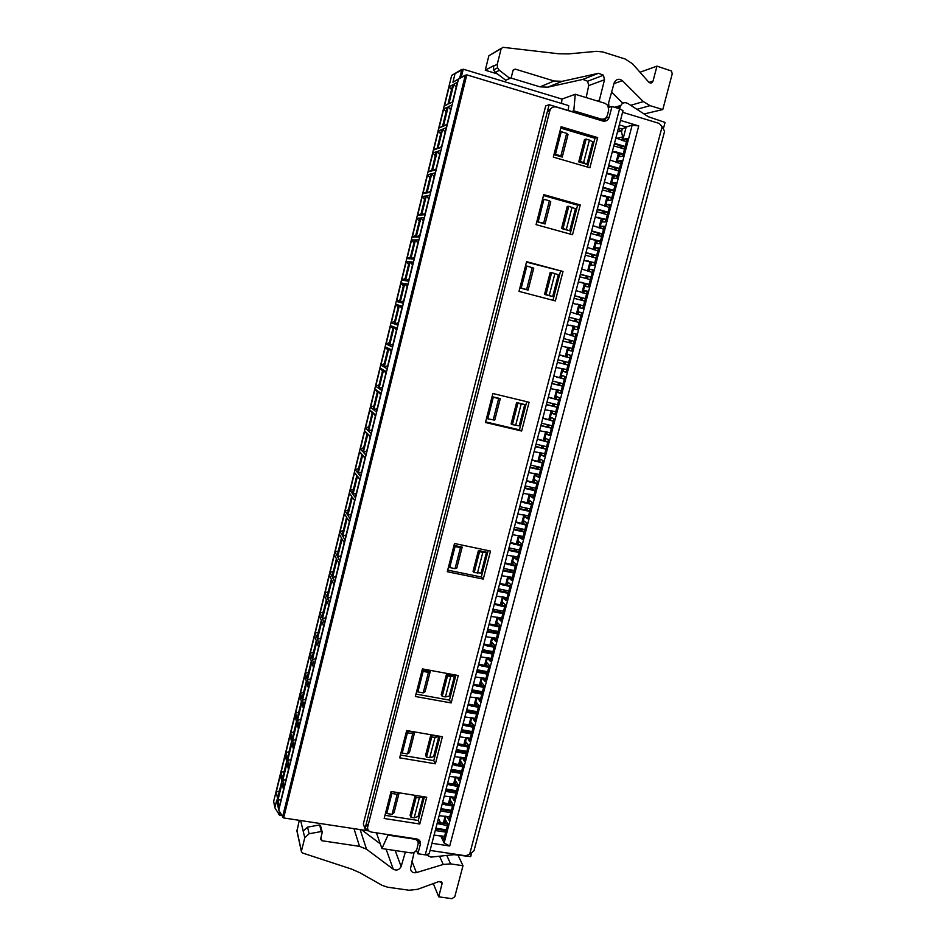 <?xml version="1.0" encoding="UTF-8"?>
<svg xmlns="http://www.w3.org/2000/svg" width="946" height="946" viewBox="0 0 946 946"><rect width="100%" height="100%" fill="white"/><g stroke="black" fill="none" stroke-linecap="round" stroke-linejoin="round"><path stroke-width="1.42" d="M619.583 108.79L623.012 110.658L429.2 853.812L425.262 854.865L619.583 108.79L612.003 106.484L609.212 117.186L605.546 118.215L605.073 120.036M622.586 112.29L659.196 123.406L662.129 126.693L469.618 854.344L465.68 855.775L430.087 850.419M608.739 107.466L612.003 106.484M416.441 850.182L417.896 853.765L425.262 854.865M619.299 124.907L626.193 126.977L632.165 125.156L638.739 125.936L620.47 120.414M431.944 843.288L449.717 845.996L638.739 125.936M469.618 854.344L473.981 850.821L664.589 131.293L662.129 126.693M619.606 108.802L620.292 106.591C621.806 102.925 624.277 101.849 627.706 103.386L648.329 116.713L665.05 122.436L663.477 128.372M418.392 839.551L420.331 844.388L417.896 853.765M420.331 844.388L420.473 843.111C420.272 840.828 419.019 839.457 416.737 838.96L371.376 832.066C368.928 831.522 367.639 830.032 367.533 827.596L549.78 110.883C550.915 107.702 553.055 106.401 556.201 106.993L602.874 121.041C605.972 121.608 608.089 120.319 609.212 117.186M454.506 543.501L447.281 571.727L483.264 579.094L490.525 551.08L454.506 543.501M422.424 668.905L415.365 696.504L451.159 702.925L458.266 675.539L422.424 668.905M406.662 730.548L399.685 757.841L435.385 763.8L442.397 736.721L406.662 730.548M391.065 791.506L384.171 818.491L419.776 824.013L426.717 797.23L391.065 791.506M521.636 431.021L529.098 402.251L492.866 393.512L485.452 422.507L521.636 431.021L519.437 429.839L485.617 421.869M555.361 300.911L563 271.478L526.591 261.687L518.999 291.368L555.361 300.911M572.519 234.726L580.241 204.939L543.737 194.616L536.063 224.64L572.519 234.726M589.878 167.749L597.695 137.608L561.108 126.74L553.327 157.119L589.878 167.749M649.015 82.397L653.036 81.06L656.962 66.149L671.506 71.021L672.228 73.812L662.791 109.559L650.032 105.645L643.351 101.589L622.35 80.658C618.968 78.293 616.26 78.979 614.226 82.728L608.621 102.818L609.035 107.383M586.177 97.592L588.708 85.589L587.655 81.238L582.854 79.405L598.475 73.303L562.22 81.321L554.06 80.989L515.168 69.093L513.039 70.382L511.171 77.82L509.823 78.317L499.358 70.311L497.513 67.84L497.277 64.222L501.155 48.66L503 47.312L558.648 53.78L568.534 53.898L596.654 51.309L602.827 51.971L625.14 58.995L632.531 63.796L648.85 82.231C650.647 83.555 652.042 83.177 653.036 81.06M598.475 73.303L603.442 75.207L604.518 79.736L599.043 101.506M501.274 48.305L488.857 55.779L485.274 70.229L497.49 73.942M511.077 78.069L539.965 86.855L547.852 87.162L582.854 79.405M644.084 113.969L662.791 109.559M611.329 91.809L622.846 103.22M471.534 853.458L470.694 856.615L454.151 854.676L430.95 857.111L426.551 854.983M361.62 829.819L380.28 843.832M299.267 820.324L296.973 831.167M322.148 831.853L320.552 825.704L319.63 824.947L321.321 831.534L322.255 832.291L320.564 839.197L321.853 840.734L321.001 837.387M321.321 831.534L309.117 833.757L307.556 827.135L319.63 824.947M300.651 820.537L304.778 837.695L309.117 833.757M304.778 837.695L301.372 851.447L302.389 852.949L351.593 869.09L359.882 872.744L382.149 885.361L387.564 887.194L409.169 890.257L417.541 889.335L439.121 881.459L442.172 883.257L438.719 896.808L451.881 898.676L454.79 896.749L462.996 865.72L450.603 863.887L443.213 864.467L416.394 872.602C412.976 873.193 411.002 871.905 410.481 868.724L414.112 852.358M405.373 852.05L401.128 866.548C399.224 869.965 396.611 870.852 393.264 869.197L366.516 849.212L359.539 846.351L321.853 840.734M435.385 835.235L440.812 836.063L444.135 843.004L449.717 845.996M381.936 848.562L387.99 835.117L414.502 839.149C416.796 839.634 418.037 841.018 418.238 843.288L416.961 848.929C415.933 851.719 413.922 853.044 410.942 852.89L381.936 848.562L376.425 832.835M281.742 815.641L279.673 815.322L280.252 812.957M575.251 94.269L573.796 110.836L601.065 119.042C604.151 119.622 606.256 118.345 607.391 115.199L608.68 110.209L607.888 105.444L605.133 103.362L575.251 94.269L561.959 99.07L463.256 69.188L451.656 75.432L461.825 69.413L459.638 78.282L466.792 74.864L568.712 105.621L568.286 110.481M604.021 121.23L605.546 118.215M367.675 826.568L366.469 822.996L547.308 111.723L551.979 107.667M366.469 822.996L367.285 826.887M488.16 550.584L481.325 577.001L483.264 579.094M481.325 577.001L447.695 570.107M455.913 675.101L449.445 700.099L451.159 702.925M449.445 700.099L415.992 694.08M440.056 736.319L433.765 760.631L435.385 763.8M433.765 760.631L400.395 755.038M424.387 796.851L418.262 820.489L384.987 815.31M419.776 824.013L418.262 820.489M526.721 401.683L519.437 429.839M526.473 262.137L563 271.478M560.493 271.277L552.984 300.284M543.512 195.526L577.616 205.164L580.241 204.939M577.616 205.164L570.131 234.064M597.695 137.608L594.939 138.27L587.49 167.052M560.753 128.124L594.939 138.27M499.358 70.311L495.42 72.357L493.587 69.921L493.493 65.794L485.274 70.229M656.962 66.149L639.993 72.227M495.42 72.357L505.767 80.256L509.953 78.4M462.996 865.72L457.793 854.687M438.719 896.808L433.28 883.588M307.556 827.135L303.264 831.026M618.507 127.935L622.267 129.07L626.193 126.977L622.645 140.576M621.215 146.015L620.718 147.943M619.299 153.358L616.887 162.582M615.491 167.939L614.971 169.925M613.576 175.246L611.151 184.517M609.78 189.768L609.248 191.837M607.876 197.064L605.44 206.358M604.092 211.526L603.536 213.654M602.2 218.786L599.752 228.116M598.428 233.189L597.86 235.377M596.536 240.426L594.088 249.803M592.787 254.781L592.196 257.028M590.895 261.983L588.436 271.396M587.159 276.279L586.555 278.597M585.29 283.469L582.819 292.905M581.565 297.706L580.939 300.095M579.697 304.86L577.214 314.344M575.984 319.05L575.345 321.498M574.116 326.181L571.632 335.7M570.426 340.312L569.764 342.819M568.558 347.43L566.086 356.926M564.868 361.561L564.23 363.997M563.012 368.656L560.564 378.045M559.334 382.74L558.719 385.093M557.478 389.811L555.054 399.082M553.812 403.836L553.221 406.106M551.979 410.871L549.579 420.048M548.325 424.849L547.746 427.048M546.492 431.861L544.116 440.931M542.85 445.791L542.295 447.907M541.017 452.779L538.676 461.743M537.399 466.65L536.855 468.696M535.578 473.615L533.26 482.472M531.959 487.427L531.451 489.401M530.15 494.368L527.856 503.13M526.544 508.132L526.047 510.024M524.734 515.05L522.476 523.706M521.151 528.767L520.678 530.576M519.354 535.649L517.119 544.21M515.783 549.319L515.322 551.057M513.985 556.177L511.774 564.632M510.426 569.788L509.989 571.455M508.641 576.622L506.453 584.983M505.093 590.186L504.679 591.782M503.319 596.997L501.155 605.263M499.784 610.513L499.382 612.038M498.01 617.3L495.87 625.472M494.486 630.769L494.108 632.212M492.724 637.521L490.607 645.598M489.212 650.943L488.857 652.314M487.45 657.683L485.369 665.653M483.95 671.045L483.619 672.346M482.2 677.762L480.142 685.637M478.723 691.077L478.392 692.306M476.973 697.758L474.939 705.539M473.497 711.025L473.201 712.184M471.758 717.695L469.748 725.381M468.305 730.915L468.022 732.003M466.567 737.549L464.581 745.141M463.126 750.722L462.854 751.739M461.4 757.332L459.437 764.841M457.959 770.458L457.71 771.416M456.244 777.056L454.305 784.459M452.827 790.135L452.59 791.01M451.1 796.698L449.196 804.005M447.695 809.729L447.482 810.533M445.992 816.268L444.1 823.493M442.598 829.252L442.397 829.997M444.951 823.623L445.791 820.407L447.848 823.919L443.745 839.587L441.735 835.897M443.248 830.127L443.438 829.382M450.048 804.147L450.875 800.955L452.968 804.36L448.853 820.076L446.843 816.398M448.333 810.675L448.546 809.859M455.156 784.601L455.984 781.431L458.112 784.719L453.974 800.493L451.952 796.839M453.441 791.152L453.678 790.265M460.288 764.983L461.104 761.826L463.268 765.018L459.117 780.852L457.095 777.198M458.562 771.558L458.81 770.6M465.432 745.294L466.248 742.161L468.447 745.235L464.285 761.128L462.251 757.486M463.706 751.893L463.978 750.876M470.6 725.523L471.415 722.425L473.639 725.381L469.464 741.333L467.419 737.703M468.873 732.145L469.157 731.057M475.791 705.692L476.595 702.606L478.853 705.456L474.667 721.467L472.61 717.848M474.052 712.338L474.36 711.179M480.994 685.791L481.798 682.728L484.092 685.46L479.882 701.53L477.825 697.912M479.255 692.46L479.575 691.23M486.22 665.807L487.013 662.768L489.342 665.393L485.121 681.522L482.827 678.802L483.051 677.915M484.47 672.5L484.813 671.211M491.471 645.763L492.251 642.748L494.616 645.255L490.383 661.431L488.041 658.83L488.302 657.837M489.709 652.48L490.063 651.108M496.733 625.637L497.513 622.645L499.914 625.034L495.657 641.27L493.292 638.787L493.576 637.699M494.971 632.377L495.337 630.935M502.007 605.44L502.787 602.46L505.223 604.742L500.954 621.037L498.554 618.672L498.861 617.466M500.245 612.204L500.635 610.69M507.316 585.16L508.085 582.216L510.556 584.368L506.276 600.734L503.828 598.487L504.171 597.174M505.531 591.96L505.956 590.363M512.637 564.821L513.394 561.889L515.913 563.934L511.609 580.359L509.125 578.219L509.504 576.8M510.852 571.632L511.289 569.965M517.97 544.388L518.739 541.49L521.281 543.406L516.965 559.902L514.447 557.88L514.849 556.354M516.185 551.234L516.646 549.496M523.339 523.895L524.084 521.021L526.674 522.819L522.346 539.362L519.792 537.47L520.217 535.838M521.542 530.765L522.015 528.944M528.719 503.319L529.464 500.469L532.09 502.149L527.738 518.751L525.148 516.977L525.598 515.239M526.91 510.213L527.407 508.321M534.112 482.673L534.857 479.835L537.517 481.396L533.154 498.069L530.529 496.414L531.013 494.557M532.302 489.59L532.823 487.628M539.539 461.944L540.272 459.129L542.969 460.572L538.593 477.304L535.921 475.767L536.441 473.804M537.718 468.885L538.25 466.839M544.979 441.143L545.712 438.353L548.444 439.665L544.045 456.457L541.337 455.05L541.881 452.98M543.158 448.108L543.714 445.992M550.442 420.261L551.163 417.493L553.93 418.688L549.52 435.538L546.776 434.249L547.356 432.074M548.609 427.249L549.188 425.05M555.917 399.295L556.638 396.563L559.453 397.627L555.018 414.549L552.239 413.378L552.842 411.084M554.084 406.319L554.675 404.037M561.427 378.258L562.137 375.55L564.987 376.484L560.54 393.465L557.714 392.436L558.353 390.012M559.583 385.306L560.198 382.953M566.95 357.139L567.647 354.454L570.544 355.258L566.075 372.31L563.213 371.4L563.875 368.869M565.093 364.21L565.732 361.774M572.496 335.913L573.181 333.288L576.114 333.962L571.632 351.072L568.735 350.292L569.433 347.655M570.639 343.043L571.289 340.536M578.077 314.569L578.739 312.026L581.707 312.582L577.214 329.764L574.281 329.102L574.991 326.405M576.209 321.723L576.847 319.275M583.682 293.142L584.321 290.694L587.336 291.12L582.819 308.361L579.839 307.84L580.56 305.085M581.802 300.32L582.429 297.943M589.311 271.632L589.926 269.291L592.976 269.575L588.436 286.886L585.42 286.496L586.153 283.694M587.431 278.834L588.034 276.516M594.951 250.04L595.542 247.793L598.629 247.947L594.088 265.329L591.025 265.057L591.77 262.219M593.059 257.277L593.65 255.018M600.627 228.364L601.183 226.224L604.317 226.248L599.752 243.69L596.654 243.56L597.411 240.662M598.723 235.625L599.303 233.437M606.315 206.606L606.847 204.561L610.016 204.454L605.44 221.955L602.295 221.967L603.063 219.023M604.411 213.891L604.967 211.774M612.027 184.766L612.535 182.826L615.751 182.578L611.151 200.15L607.971 200.292L608.751 197.312M610.111 192.085L610.655 190.016M617.762 162.842L618.246 160.997L621.498 160.619L616.875 178.262L613.658 178.534L614.451 175.507M615.834 170.185L616.366 168.187M623.52 140.836L623.97 139.097L627.269 138.577L622.634 156.291L619.37 156.693L620.174 153.619M621.593 148.203L622.09 146.275M622.267 129.07L621.522 131.932L618.27 128.845M621.522 131.932L622.693 136.957L621.806 140.315M440.966 829.003L439.937 829.618M441.711 835.992L444.573 836.43M446.784 816.587L449.646 817.037M451.881 797.123L454.742 797.584M456.989 777.577L459.851 778.05M462.121 757.971L464.983 758.444M467.265 738.282L470.138 738.779M472.432 718.534L475.306 719.043M477.624 698.704L480.485 699.224M482.827 678.802L485.7 679.334M488.041 658.83L490.927 659.374M493.292 638.787L496.165 639.342M498.554 618.672L501.427 619.24M503.828 598.487L506.713 599.066M509.125 578.219L512.011 578.81M514.447 557.88L517.332 558.483M519.792 537.47L522.677 538.085M525.148 516.977L528.034 517.604M530.529 496.414L533.414 497.052M535.921 475.767L538.818 476.429M541.337 455.05L544.234 455.724M546.776 434.249L549.685 434.935M552.239 413.378L555.136 414.076M557.714 392.436L560.623 393.146M563.213 371.4L566.122 372.121M573.181 333.288L576.102 334.033M568.735 350.292L571.644 351.025M578.739 312.026L581.66 312.795M584.321 290.694L587.241 291.474M589.926 269.291L592.846 270.083M595.542 247.793L598.463 248.597M601.183 226.224L604.104 227.04M606.847 204.561L609.78 205.4M612.535 182.826L615.468 183.666M618.246 160.997L621.167 161.861M623.97 139.097L626.902 139.973M451.656 75.432L273.666 801.392L274.86 807.766L279.673 815.322M561.581 103.469L561.959 99.07M573.796 110.836L571.703 111.51L549.118 104.71L547.462 111.226M620.387 145.767L619.878 147.694M618.459 153.11L616.059 162.334M614.652 167.69L614.131 169.689M612.736 175.01L610.324 184.269M608.952 189.531L608.408 191.589M607.036 196.815L604.612 206.122M603.264 211.289L602.708 213.418M601.36 218.55L598.924 227.88M597.6 232.964L597.021 235.152M595.708 240.189L593.26 249.567M591.948 254.557L591.368 256.804M590.068 261.758L587.608 271.171M586.331 276.066L585.728 278.384M584.451 283.244L581.979 292.692M580.726 297.493L580.111 299.87M578.857 304.647L576.386 314.119M575.144 318.837L574.506 321.285M573.288 325.968L570.805 335.487M569.587 340.111L568.936 342.606M567.73 347.217L565.247 356.713M564.041 361.348L563.402 363.796M562.184 368.455L559.725 377.832M558.507 382.539L557.892 384.892M556.65 389.598L554.226 398.881M552.984 403.635L552.393 405.905M551.151 410.67L548.751 419.847M547.498 424.648L546.918 426.847M545.665 431.672L543.288 440.741M542.023 445.59L541.467 447.718M540.19 452.59L537.848 461.553M536.571 466.461L536.027 468.507M534.75 473.426L532.432 482.294M531.132 487.249L530.623 489.212M529.322 494.179L527.028 502.953M525.728 507.955L525.231 509.847M523.918 514.861L521.648 523.528M520.324 528.589L519.851 530.399M518.526 535.471L516.291 544.033M514.955 549.141L514.506 550.879M513.158 556L510.946 564.466M509.61 569.622L509.173 571.289M507.813 576.457L505.637 584.817M504.277 590.02L503.851 591.617M502.492 596.831L500.328 605.097M498.956 610.347L498.566 611.873M497.182 617.135L495.054 625.306M493.67 630.604L493.292 632.046M491.896 637.368L489.792 645.432M488.396 650.789L488.03 652.161M486.634 657.517L484.541 665.499M483.134 670.891L482.791 672.192M481.384 677.608L479.326 685.483M477.896 690.923L477.576 692.153M476.157 697.616L474.123 705.397M472.681 710.884L472.385 712.042M470.942 717.553L468.932 725.239M467.49 730.773L467.206 731.861M465.751 737.407L463.765 744.999M462.31 750.58L462.038 751.597M460.572 757.202L458.621 764.699M457.143 770.328L456.894 771.274M455.428 776.914L453.489 784.329M452.011 789.993L451.774 790.88M450.284 796.567L448.38 803.875M446.879 809.599L446.666 810.403M445.176 816.138L443.284 823.363M416.855 839.93L417.091 839.031M603.252 121.135L603.785 119.054M366.374 823.446L364.99 828.885L367.828 829.323M364.99 828.885L363.335 823.931L545.688 105.94L549.118 104.71M368.94 830.931L283.646 817.947L278.739 810.225L458.467 79.157L452.921 82.255L455.085 73.421M602.567 119.243L598.842 119.669L571.703 111.51M602.094 120.804L602.472 119.302M274.86 807.766L276.764 799.997L278.739 810.225M447.966 104.226L444.443 105.952L449.149 86.784L452.732 84.809L447.966 104.226M442.48 126.563L439.039 128.006L443.721 108.908L447.233 107.217L442.48 126.563M437.017 148.818L433.646 149.976L438.317 130.95L441.747 129.555L437.017 148.818M431.577 170.99L428.278 171.876L432.925 152.921L436.283 151.798L431.577 170.99M426.161 193.079L422.933 193.682L427.568 174.797L430.856 173.958L426.161 193.079M420.757 215.073L417.612 215.404L422.223 196.591L425.428 196.023L420.757 215.073M415.377 236.985L412.302 237.044L416.902 218.301L420.036 218.018L415.377 236.985M410.02 258.826L407.017 258.601L411.593 239.929L414.655 239.917L410.02 258.826M404.675 280.572L401.754 280.075L406.307 261.474L409.299 261.735L404.675 280.572M399.366 302.235L396.504 301.478L401.045 282.949L403.966 283.469L399.366 302.235M394.068 323.816L391.277 322.787L395.806 304.328L398.656 305.12L394.068 323.816M388.782 345.314L386.074 344.025L390.58 325.637L393.359 326.701L388.782 345.314M383.532 366.729L380.883 365.18L385.377 346.863L388.085 348.187L383.532 366.729M378.294 388.073L375.716 386.264L380.186 368.006L382.823 369.59L378.294 388.073M373.079 409.322L370.572 407.253L375.03 389.078L377.596 390.923L373.079 409.322M367.876 430.501L365.44 428.171L369.874 410.067L372.381 412.16L367.876 430.501M362.696 451.597L360.331 449.019L364.754 430.974L367.178 433.327L362.696 451.597M357.541 472.61L355.235 469.784L359.646 451.798L362.011 454.411L357.541 472.61M352.397 493.552L350.162 490.477L354.561 472.562L356.855 475.424L352.397 493.552M347.277 514.411L345.113 511.088L349.488 493.233L351.711 496.343L347.277 514.411M342.18 535.188L340.075 531.617L344.439 513.832L346.591 517.202L342.18 535.188M337.095 555.893L335.061 552.074L339.401 534.36L341.494 537.967L337.095 555.893M332.034 576.528L330.059 572.46L334.387 554.805L336.421 558.66L332.034 576.528M326.985 597.068L325.081 592.775L329.397 575.18L331.36 579.283L326.985 597.068M321.959 617.549L320.115 613.008L324.419 595.483L326.311 599.823L321.959 617.549M316.957 637.947L315.172 633.17L319.452 615.704L321.297 620.28L316.957 637.947M311.967 658.262L310.253 653.248L314.51 635.866L316.283 640.667L311.967 658.262M307.001 678.519L305.345 673.268L309.59 655.933L311.305 660.982L307.001 678.519M302.046 698.692L300.45 693.205L304.683 675.941L306.338 681.215L302.046 698.692M297.115 718.783L295.578 713.083L299.799 695.878L301.384 701.388L297.115 718.783M292.196 738.814L290.729 732.878L294.927 715.732L296.453 721.467L292.196 738.814M287.3 758.763L285.893 752.602L290.079 735.515L291.545 741.487L287.3 758.763M446.985 124.683L443.426 126.173L448.191 106.756L451.821 105.018L446.985 124.683M441.427 147.304L437.939 148.498L442.693 129.164L446.24 127.71L441.427 147.304M435.881 169.842L432.476 170.753L437.206 151.49L440.682 150.331L435.881 169.842M430.359 192.286L427.036 192.913L431.754 173.721L435.148 172.858L430.359 192.286M424.872 214.647L421.62 214.99L426.315 195.869L429.626 195.29L424.872 214.647M419.397 236.926L416.216 236.973L420.899 217.935L424.139 217.639L419.397 236.926M413.934 259.109L410.836 258.885L415.495 239.917L418.664 239.894L413.934 259.109M408.506 281.21L405.479 280.702L410.126 261.806L413.213 262.077L408.506 281.21M403.091 303.217L400.146 302.436L404.77 283.611L407.785 284.155L403.091 303.217M397.71 325.152L394.825 324.1L399.437 305.345L402.369 306.161L397.71 325.152M392.33 346.993L389.527 345.668L394.115 326.985L396.989 328.085L392.33 346.993M386.985 368.751L384.253 367.154L388.83 348.542L391.62 349.914L386.985 368.751M381.664 390.426L379.003 388.57L383.556 370.028L386.275 371.66L381.664 390.426M376.354 412.018L373.765 409.89L378.294 391.419L380.942 393.323L376.354 412.018M371.069 433.528L368.55 431.14L373.067 412.74L375.645 414.904L371.069 433.528M365.795 454.967L363.347 452.306L367.852 433.978L370.359 436.402L365.795 454.967M360.544 476.311L358.167 473.39L362.649 455.132L365.097 457.829L360.544 476.311M355.318 497.572L353.012 494.391L357.482 476.205L359.847 479.161L355.318 497.572M350.115 518.751L347.88 515.322L352.326 497.206L354.62 500.41L350.115 518.751M344.923 539.859L342.759 536.169L347.194 518.112L349.417 521.589L344.923 539.859M339.756 560.883L337.651 556.946L342.074 538.96L344.238 542.673L339.756 560.883M334.612 581.825L332.578 577.639L336.977 559.713L339.07 563.686L334.612 581.825M329.48 602.685L327.517 598.25L331.892 580.395L333.926 584.628L329.48 602.685M324.372 623.473L322.468 618.79L326.831 601.006L328.794 605.475L324.372 623.473M319.287 644.179L317.442 639.26L321.794 621.534L323.686 626.252L319.287 644.179M314.214 664.813L312.44 659.646L316.768 641.991L318.601 646.946L314.214 664.813M309.165 685.365L307.45 679.949L311.766 662.366L313.54 667.569L309.165 685.365M304.127 705.834L302.484 700.194L306.788 682.669L308.479 688.109L304.127 705.834M299.113 726.244L297.529 720.355L301.821 702.89L303.453 708.578L299.113 726.244M294.111 746.56L292.598 740.434L296.867 723.04L298.439 728.964L294.111 746.56M289.133 766.804L287.69 760.454L291.936 743.118L293.449 749.279L289.133 766.804M284.178 786.977L282.795 780.391L287.028 763.126L288.471 769.512L284.178 786.977M452.566 101.967L448.936 103.753L453.713 84.265L457.426 82.219L452.566 101.967M282.416 778.641L281.068 772.255L285.243 755.239L286.65 761.424L282.416 778.641M279.236 807.08L277.911 800.257L282.133 783.063L283.516 789.673L279.236 807.08M277.556 798.448L276.267 791.837L280.43 774.88L281.766 781.301L277.556 798.448M512.389 424.636L511.1 423.938L516.611 402.558L524.746 404.521L519.224 425.866L512.389 424.636L517.935 403.173L516.611 402.558M492.062 396.658L500.268 398.633L494.758 420.083L487.758 418.818L493.28 397.237L492.062 396.658M552.689 296.583L544.529 294.431L550.17 272.554L551.624 272.673L554.912 273.548L549.236 295.495L552.689 296.583L558.353 274.742L554.912 273.548M526.851 266.039L533.745 268.144L528.105 290.103L519.874 287.939L521.211 288.116L526.851 266.039L525.503 265.944M569.717 230.812L561.534 228.542L567.245 206.405L568.771 206.275L563.036 228.494L569.717 230.812L575.44 208.723L568.771 206.275M536.82 221.683L543.654 223.114L549.378 200.8L550.773 201.77L545.073 223.977L536.82 221.695M589.429 140.079L592.728 141.924L586.946 164.273L578.739 161.884L584.51 139.488L586.118 139.097L580.312 161.577L583.611 162.535L589.429 140.079L586.118 139.097M566.678 133.339L568.002 134.604L562.243 157.071L553.954 154.671L555.444 154.328L560.883 155.913L566.678 133.339L561.226 131.719L555.444 154.328M478.428 550.537L486.516 552.228L481.136 573.016L474.183 572.578L479.575 551.684L478.428 550.537L473.047 571.349L474.183 572.578M454.021 545.404L462.168 547.119L456.812 568.014L455.05 568.652L449.705 567.553L455.073 546.54L454.009 545.416M446.477 674.297L454.529 675.787L449.267 696.102L445.46 696.906L442.231 696.327L447.505 675.893L446.477 674.297L441.226 694.648L442.231 696.327M422.2 669.803L430.312 671.305L425.073 691.727L423.193 692.886L417.872 691.928L423.122 671.388L422.2 669.815M430.773 735.148L438.802 736.532L433.599 756.634L429.744 757.699L426.516 757.155L425.582 755.275L430.773 735.148L431.743 736.958L434.959 737.513L438.802 736.532M402.227 753.075L407.419 732.772L406.555 730.974L414.644 732.358L409.464 752.567L407.537 753.962L402.227 753.075L401.376 751.207M423.24 796.674L418.108 816.481L414.194 817.829L410.978 817.32L416.145 797.348L415.282 795.397M410.978 817.32L410.103 815.227L415.223 795.385M399.141 792.807L394.033 812.72L392.046 814.364L386.748 813.536L391.892 793.458L391.1 791.518M452.921 82.255L459.638 78.282M282.547 817.096L465.337 75.089L458.467 79.157M448.002 104.095L444.443 105.952M449.149 86.784L451.549 89.622M442.574 126.196L439.039 128.006M443.721 108.908L446.11 111.77M437.17 148.203L433.646 149.976M438.317 130.95L440.694 133.835M431.79 170.126L428.278 171.876M432.925 152.921L435.302 155.818M426.433 191.967L422.933 193.682M427.568 174.797L429.933 177.706M421.088 213.725L417.612 215.404M422.223 196.591L424.577 199.523M415.767 235.4L412.302 237.044M416.902 218.301L419.244 221.246M410.469 256.993L407.017 258.601M411.593 239.929L413.922 242.897M405.184 278.502L401.754 280.075M406.307 261.474L408.637 264.454M399.933 299.929L396.504 301.478M401.045 282.949L403.363 285.94M394.683 321.273L391.277 322.787M395.806 304.328L398.112 307.344M389.468 342.547L386.074 344.025M390.58 325.637L392.874 328.664M384.265 363.737L380.883 365.18M385.377 346.863L387.659 349.902M379.086 384.845L375.716 386.264M380.186 368.006L382.468 371.069M373.918 405.869L370.572 407.253M375.03 389.078L377.288 392.152M368.774 426.823L365.44 428.171M369.874 410.067L372.133 413.154M363.654 447.695L360.331 449.019M364.754 430.974L367.001 434.072M358.546 468.495L355.235 469.784M359.646 451.798L361.88 454.92M353.461 489.212L350.162 490.477M354.561 472.562L356.784 475.696M348.4 509.859L345.113 511.088M349.488 493.233L351.699 496.378M343.351 530.422L340.075 531.617M338.325 550.915L335.061 552.074M333.311 571.325L330.059 572.46M328.321 591.664L325.081 592.775M323.343 611.932L320.115 613.008M318.388 632.117L315.172 633.17M313.445 652.232L310.253 653.248M308.526 672.275L305.345 673.268M303.631 692.247L300.45 693.205M298.747 712.149L295.578 713.083M293.875 731.968L290.729 732.878M289.027 751.727L285.893 752.602M447.08 124.293L443.426 126.173M448.191 106.756L450.663 109.712M441.581 146.665L437.939 148.498M442.693 129.164L445.152 132.133M436.106 168.944L432.476 170.753M437.206 151.49L439.665 154.47M430.643 191.139L427.036 192.913M431.754 173.721L434.19 176.725M425.215 213.252L421.62 214.99M426.315 195.869L428.739 198.897M419.799 235.282L416.216 236.973M420.899 217.935L423.311 220.974M414.407 257.217L410.836 258.885M415.495 239.917L417.907 242.968M409.027 279.07L405.479 280.702M410.126 261.806L412.515 264.88M403.682 300.852L400.146 302.436M404.77 283.611L407.158 286.709M398.349 322.539L394.825 324.1M399.437 305.345L401.814 308.455M393.039 344.143L389.527 345.668M394.115 326.985L396.492 330.107M387.742 365.664L384.253 367.154M388.83 348.542L391.183 351.687M382.48 387.103L379.003 388.57M383.556 370.028L385.897 373.185M377.229 408.471L373.765 409.89M378.294 391.419L380.635 394.6M371.991 429.744L368.55 431.14M373.067 412.74L375.396 415.921M366.788 450.946L363.347 452.306M367.852 433.978L370.17 437.182M361.597 472.066L358.167 473.39M362.649 455.132L364.967 458.349M356.417 493.103L353.012 494.391M357.482 476.205L359.776 479.433M351.273 514.068L347.88 515.322M352.326 497.206L354.62 500.446M346.13 534.939L342.759 536.169M341.021 555.751L337.651 556.946M335.925 576.469L332.578 577.639M330.852 597.115L327.517 598.25M325.791 617.691L322.468 618.79M320.753 638.183L317.442 639.26M315.739 658.605L312.44 659.646M310.737 678.944L307.45 679.949M305.759 699.212L302.484 700.194M300.793 719.398L297.529 720.355M295.85 739.524L292.598 740.434M290.919 759.567L287.69 760.454M286.011 779.528L282.795 780.391M452.602 101.837L448.936 103.753M453.713 84.265L456.197 87.198M284.202 771.404L281.068 772.255M281.116 799.429L277.911 800.257M279.377 791.022L276.267 791.837M517.935 403.173L521.199 403.954L515.653 425.404M524.746 404.521L521.199 403.954M486.563 418.156L487.758 418.818M493.28 397.237L498.672 398.538L493.15 420.083M500.268 398.633L498.672 398.538M549.236 295.495L545.96 294.632L551.624 272.673M544.529 294.431L545.96 294.632M532.279 267.481L526.615 289.535L528.105 290.103M526.615 289.535L521.211 288.116M561.534 228.542L563.036 228.494M566.323 229.405L572.07 207.198M543.654 223.114L545.073 223.977M549.378 200.8L543.938 199.275L538.227 221.612M543.938 199.275L542.507 199.429M586.946 164.273L583.611 162.535M580.312 161.577L578.739 161.884M562.243 157.071L560.883 155.913M559.725 132.144L561.226 131.719M479.575 551.684L482.827 552.369L477.434 573.252M486.516 552.228L482.827 552.369M455.073 546.54L460.43 547.663L455.05 568.652M462.168 547.119L460.43 547.663M448.664 566.347L449.705 567.553M447.505 675.893L450.734 676.485L445.46 696.906M454.529 675.787L450.734 676.485M423.122 671.388L428.455 672.37L423.193 692.886M430.312 671.305L428.455 672.37M416.961 690.284L417.872 691.928M434.959 737.513L429.744 757.699M426.516 757.155L431.743 736.958M407.419 732.772L412.74 733.682L414.644 732.358M412.74 733.682L407.537 753.962M416.145 797.348L419.362 797.856L414.194 817.829M423.11 796.65L419.362 797.856M391.892 793.458L397.19 794.309L392.046 814.364M399.082 792.795L397.19 794.309M385.968 811.467L386.748 813.536M623.272 153.843L612.44 151.194M613.824 145.897L624.514 149.078M625.2 146.476L614.498 143.295M615.881 137.998L626.453 141.711M614.321 143.969L625.046 147.079M612.322 151.667L623.107 154.482M617.525 175.79L606.705 173.189M608.077 167.915L618.767 171.037M619.453 168.447L608.751 165.325M610.135 160.04L620.694 163.693M608.597 165.917L619.311 168.979M606.599 173.591L617.371 176.358M611.802 197.655L600.994 195.113M602.354 189.85L613.043 192.925M613.718 190.347L603.028 187.273M604.399 182.01L614.959 185.605M602.898 187.793L613.599 190.796M600.899 195.432L611.672 198.14M606.102 219.425L595.294 216.941M596.654 211.703L607.332 214.718M608.006 212.152L597.328 209.125M598.7 203.887L609.236 207.434M597.21 209.574L607.911 212.531M595.235 217.19L605.996 219.85M600.414 241.124L589.618 238.688M590.978 233.473L601.644 236.441M602.318 233.875L591.652 230.907M593.012 225.68L603.548 229.18M591.557 231.273L602.235 234.182M589.583 238.865L600.332 241.478M594.762 262.74L583.978 260.351M585.326 255.16L595.98 258.069M596.654 255.515L586 252.606M587.348 247.403L597.872 250.844M585.917 252.901L596.63 255.597M583.942 260.457L594.691 263.012M589.122 284.273L578.349 281.932M579.697 276.764L590.339 279.614M591.014 277.083L580.359 274.21M581.707 269.031L592.231 272.413M580.3 274.435L590.99 277.143M578.337 281.967L589.074 284.474M583.505 305.724L572.732 303.43M574.08 298.286L584.723 301.088M574.707 295.897L585.373 298.605L574.742 295.743M576.09 290.576L586.603 293.91M576.989 304.009L583.469 305.854M577.911 327.103L567.151 324.856M568.487 319.724L579.118 322.48M569.125 317.277L579.78 319.973L569.149 317.194M570.485 312.05L580.998 315.325M570.556 325.258L577.9 327.15M572.342 348.388L561.581 346.189M562.917 341.08L573.548 343.788M574.198 341.27L563.58 338.562L574.198 341.281M564.916 333.441L575.405 336.67M566.784 369.602L556.047 367.45M557.371 362.353L567.99 365.014M568.641 362.507L558.022 359.847M559.358 354.738L569.847 357.919M569.859 357.872L562.61 356.051M567.99 364.99L557.395 362.283M561.25 390.733L550.525 388.629M551.837 383.556L562.456 386.157L551.885 383.414M563.106 383.662L552.499 381.049M553.824 375.964L564.301 379.098M564.336 378.979L556.555 377.052M555.74 411.782L545.014 409.724M546.339 404.663L556.934 407.229M557.584 404.746L546.989 402.18M548.302 397.119L558.779 400.193M558.826 400.004L548.313 397.095M556.946 407.17L546.386 404.462M550.253 432.76L539.539 430.749M540.852 425.712L551.435 428.219M552.086 425.747L541.49 423.229M542.815 418.179L553.28 421.207M553.339 420.946L542.838 418.085M551.459 428.148L540.923 425.428M544.778 453.654L534.076 451.691M535.377 446.666L545.96 449.137M546.611 446.666L536.027 444.194M537.34 439.169L547.793 442.137M547.876 441.817L537.375 439.003M545.984 449.031L535.471 446.323M539.326 474.466L528.637 472.551M529.937 467.549L540.509 469.961M541.159 467.513L530.576 465.089M531.889 460.075L542.33 462.996M542.436 462.606L531.948 459.851M540.604 469.618L530.044 467.135M533.899 495.207L523.209 493.339M524.51 488.349L535.081 490.726M535.72 488.278L525.148 485.901M526.449 480.911L536.89 483.784M537.009 483.323L526.532 480.615M535.188 490.3L524.64 487.864M528.495 515.866L517.817 514.045M519.106 509.078L529.665 511.396M530.304 508.96L519.744 506.63M521.045 501.664L531.475 504.49M531.605 503.958L521.14 501.297M529.784 510.923L519.248 508.534M523.103 536.453L512.436 534.679M513.725 529.725L524.273 532.007M524.9 529.571L514.352 527.289M515.653 522.346L526.071 525.113M526.224 524.522L515.759 521.908M524.415 531.451L513.879 529.11M517.734 556.969L507.068 555.231M508.357 550.3L518.893 552.523M519.531 550.111L508.983 547.876M510.272 542.945L520.69 545.665M520.868 545.002L510.402 542.436M519.058 551.908L508.534 549.614M512.389 577.403L501.735 575.712M503.012 570.793L513.536 572.98M514.175 570.568L503.639 568.38M504.928 563.461L515.334 566.146M515.523 565.412L505.069 562.894M513.725 572.295L503.201 570.048M507.056 597.754L496.414 596.11M497.679 591.215L508.203 593.355M508.842 590.954L498.317 588.814M499.594 583.919L509.989 586.544M510.201 585.751L499.76 583.28M508.404 592.61L497.892 590.41M501.747 618.045L491.104 616.437M492.381 611.565L502.894 613.658M503.52 611.258L493.008 609.165M494.273 604.281L504.667 606.871M504.892 606.019L494.462 603.583M503.106 612.842L492.606 610.69M496.449 638.254L485.83 636.693M487.095 631.833L497.596 633.879M498.223 631.49L487.71 629.445M488.987 624.585L499.37 627.115M499.606 626.205L489.177 623.816M497.833 633.004L487.332 630.887M491.187 658.381L480.568 656.867M481.821 652.031L492.322 654.029M492.949 651.652L482.448 649.654M483.713 644.805L494.084 647.301M494.344 646.307L483.926 643.978M492.57 653.095L482.082 651.025M485.925 678.448L475.318 676.969M476.571 672.157L487.06 674.108M487.687 671.743L477.198 669.78M478.451 664.955L488.822 667.403M489.094 666.351L478.688 664.068M487.332 673.103L476.855 671.081M480.698 698.432L470.091 697.001M471.345 692.2L481.833 694.116M482.448 691.751L471.959 689.835M473.213 685.034L483.583 687.423M483.867 686.323L473.473 684.076M482.105 693.051L471.64 691.065M475.483 718.357L464.888 716.962M466.142 712.184L476.607 714.041M477.222 711.699L466.756 709.819M467.998 705.03L478.357 707.383M478.664 706.213L468.27 704.013M476.902 712.917L466.449 710.978M470.292 738.199L459.709 736.851M460.95 732.086L471.415 733.907M472.019 731.565L461.565 729.733M462.807 724.967L473.154 727.273M473.473 726.031L463.091 723.879M471.723 732.712L461.281 730.82M465.113 757.971L454.541 756.658M455.771 751.916L466.236 753.69M466.839 751.361L456.386 749.575M457.628 744.821L467.963 747.08M468.305 745.779L457.923 743.674M466.555 752.437L456.126 750.592M459.957 777.671L449.385 776.406M450.627 771.676L461.069 773.402M461.683 771.085L451.23 769.346M452.472 764.605L462.795 766.816M463.15 765.456L452.779 763.398M461.412 772.09L450.982 770.292M454.813 797.301L444.253 796.071M445.483 791.353L455.925 793.055M456.528 790.738L446.098 789.035M447.328 784.317L457.651 786.481M458.018 785.062L447.659 783.052M456.291 791.672L445.862 789.922M449.693 816.847L439.145 815.677M440.375 810.97L450.804 812.626M451.408 810.32L440.978 808.664M442.208 803.958L452.519 806.087M452.898 804.608L442.551 802.622M451.183 811.183L440.765 809.469M444.596 836.335L434.06 835.2M435.278 830.517L445.696 832.125M446.299 829.831L435.881 828.211M437.099 823.528L447.399 825.61M447.801 824.072L437.466 822.133M446.086 830.635L435.68 828.956M618.093 108.341L619.985 107.773M416.583 840.013L416.772 839.291M597.092 100.915L599.646 100.087M632.165 125.156L444.135 843.004M614.675 107.3L620.706 105.479M620.292 106.591L616.295 107.785M549.78 110.883L547.308 111.723M513.122 70.11L515.168 69.093M554.06 80.989L539.965 86.855M562.22 81.321L547.852 87.162M588.708 85.589L604.518 79.736M613.895 83.65L622.35 80.658M643.351 101.589L630.686 105.313M650.032 105.645L636.918 109.334M501.155 48.66L488.857 55.779M497.277 64.222L493.351 66.338M509.823 78.317L505.767 80.256M353.97 828.649L359.539 846.351M360.142 829.595L366.516 849.212M386.122 849.177L393.264 869.197M401.128 866.548L395.192 850.537M416.394 872.602L411.865 861.037M439.571 856.201L443.213 864.467M446.784 855.444L450.603 863.887M442.101 883.942L441.084 881.554M296.843 830.127L301.419 851.211M616.65 138.341L622.693 136.957M440.6 822.949L438.447 818.337M463.256 69.188L461.234 77.383M278.585 814.494L279.366 811.349M283.646 817.947L466.792 74.864M598.842 119.669L601.065 119.042M615.881 151.715L614.474 151.999M616.721 151.904L615.314 152.176M624.112 146.878L625.152 146.654M610.146 173.697L608.751 173.91M610.974 173.887L609.591 174.088M618.377 168.778L619.405 168.613M604.423 195.597L603.063 195.739M605.263 195.775L603.891 195.917M612.665 190.595L613.682 190.489M598.723 217.414L597.387 217.485M599.563 217.592L598.215 217.663M606.977 212.342L607.971 212.271M593.047 239.149L591.723 239.149M593.887 239.314L592.563 239.326M601.313 233.993L602.295 233.981M587.395 260.8L586.094 260.741M588.235 260.966L586.922 260.907M581.766 282.369L580.489 282.239M582.606 282.535L581.317 282.405M557.797 377.489L556.603 377.064M552.287 398.609L551.104 398.124M551.483 398.361L550.3 397.876M546.788 419.657L545.629 419.102M545.984 419.409L544.825 418.853M541.313 440.623L540.166 440.008M540.509 440.375L539.374 439.772M539.717 469.346L540.544 469.855M535.85 461.506L534.726 460.832M535.058 461.27L533.934 460.596M534.301 490.04L535.117 490.584M530.422 482.318L529.311 481.585M529.618 482.082L528.518 481.348M528.909 510.651L529.701 511.254M525.006 503.059L523.918 502.255M524.202 502.823L523.126 502.03M523.528 531.191L524.309 531.829M519.602 523.717L518.538 522.854M518.81 523.481L517.746 522.63M518.172 551.66L518.94 552.346M514.234 544.293L513.181 543.371M513.442 544.068L512.389 543.146M512.838 572.046L513.595 572.779M508.877 564.797L507.848 563.816M508.085 564.573L507.056 563.591M507.517 592.362L508.262 593.13M503.544 585.231L502.527 584.19M502.752 585.006L501.735 583.966M502.22 612.594L502.953 613.41M498.223 605.582L497.229 604.482M497.43 605.369L496.437 604.269M496.946 632.768L497.667 633.619M492.925 625.862L491.955 624.703M492.133 625.649L491.163 624.49M491.684 652.858L492.393 653.757M487.651 646.059L486.693 644.841M486.859 645.858L485.901 644.64M486.445 672.878L487.143 673.812M482.389 666.197L481.455 664.92M481.597 665.984L480.663 664.707M481.23 692.815L481.904 693.808M477.151 686.252L476.228 684.916M476.358 686.051L475.436 684.715M476.027 712.693L476.701 713.722M471.936 706.236L471.025 704.841M471.143 706.035L470.245 704.64M470.848 732.488L471.498 733.564M466.733 726.138L465.846 724.695M465.94 725.949L465.054 724.494M465.68 752.224L466.331 753.335M461.553 745.98L460.678 744.478M460.761 745.791L459.898 744.289M460.536 771.877L461.163 773.024M456.398 765.74L455.534 764.179M455.605 765.562L454.754 764.001M455.416 791.471L456.031 792.653M451.254 785.44L450.414 783.82M450.462 785.263L449.622 783.643M450.308 810.982L450.911 812.212M446.122 805.058L445.306 803.391M445.33 804.88L444.514 803.213M445.211 830.434L445.814 831.7M441.013 824.616L440.209 822.89M440.233 824.439L439.429 822.713M419.279 840.249L420.473 843.099M366.327 824.025L367.533 827.596M587.655 81.238L603.442 75.207M497.513 67.84L493.587 69.921M442.172 883.257L441.616 881.956M296.796 830.363L301.372 851.447M617.454 131.955L621.014 131.08M417.056 840.438L416.784 839.764"/></g></svg>
